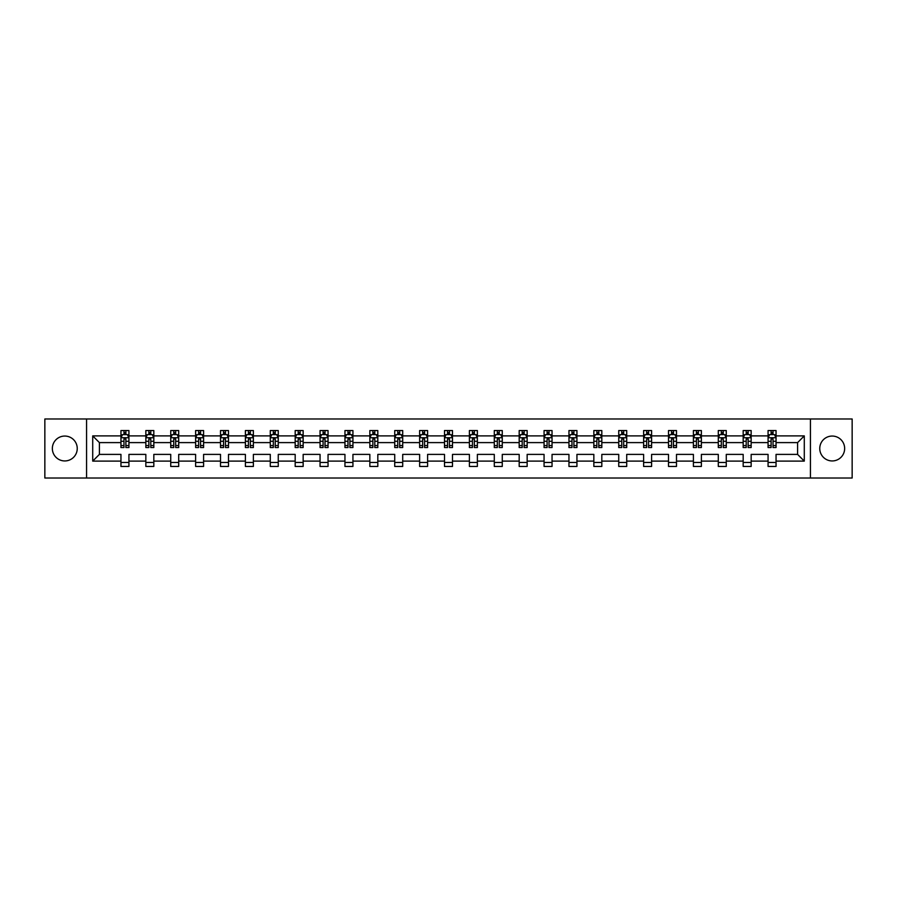 <?xml version="1.0" encoding="UTF-8"?>
<svg xmlns="http://www.w3.org/2000/svg" width="897" height="897" viewBox="0 0 897 897"><rect width="100%" height="100%" fill="white"/><g stroke="black" fill="none" stroke-linecap="round" stroke-linejoin="round"><path stroke-width="1.35" d="M832.203 436.054A12.446 12.446 0 0 0 819.757 448.5A12.446 12.446 0 0 0 832.203 460.946A12.446 12.446 0 0 0 844.649 448.5A12.446 12.446 0 0 0 832.203 436.054M64.797 436.054A12.446 12.446 0 0 0 52.351 448.5A12.446 12.446 0 0 0 64.797 460.946A12.446 12.446 0 0 0 77.243 448.5A12.446 12.446 0 0 0 64.797 436.054M810.428 418.989L44.85 418.989L44.85 478.011L852.15 478.011L852.15 418.989L810.428 418.989L810.428 478.011M776.051 461.103L776.051 454.398L797.59 454.398L804.284 461.103L776.051 461.103L776.051 466.451L768.067 466.451L768.067 461.103L751.159 461.103L751.159 466.451L743.176 466.451L743.176 461.103L726.267 461.103L726.267 466.451L718.295 466.451L718.295 461.103L701.376 461.103L701.376 466.451L693.403 466.451L693.403 461.103L676.495 461.103L676.495 466.451L668.512 466.451L668.512 461.103L651.603 461.103L651.603 466.451L643.62 466.451L643.62 461.103L626.711 461.103L626.711 466.451L618.739 466.451L618.739 461.103L601.82 461.103L601.82 466.451L593.848 466.451L593.848 461.103L576.939 461.103L576.939 466.451L568.956 466.451L568.956 461.103L552.047 461.103L552.047 466.451L544.064 466.451L544.064 461.103L527.156 461.103L527.156 466.451L519.184 466.451L519.184 461.103L502.264 461.103L502.264 466.451L494.292 466.451L494.292 461.103L477.372 461.103L477.372 466.451L469.4 466.451L469.4 461.103L452.492 461.103L452.492 466.451L444.508 466.451L444.508 461.103L427.6 461.103L427.6 466.451L419.628 466.451L419.628 461.103L402.708 461.103L402.708 466.451L394.736 466.451L394.736 461.103L377.816 461.103L377.816 466.451L369.844 466.451L369.844 461.103L352.936 461.103L352.936 466.451L344.953 466.451L344.953 461.103L328.044 461.103L328.044 466.451L320.061 466.451L320.061 461.103L303.152 461.103L303.152 466.451L295.18 466.451L295.18 461.103L278.261 461.103L278.261 466.451L270.289 466.451L270.289 461.103L253.38 461.103L253.38 466.451L245.397 466.451L245.397 461.103L228.488 461.103L228.488 466.451L220.505 466.451L220.505 461.103L203.597 461.103L203.597 466.451L195.624 466.451L195.624 461.103L178.705 461.103L178.705 466.451L170.733 466.451L170.733 461.103L153.824 461.103L153.824 466.451L145.841 466.451L145.841 461.103L128.933 461.103L128.933 466.451L120.949 466.451L120.949 461.103L92.716 461.103L92.716 435.897L120.949 435.897L120.949 430.549L128.933 430.549L128.933 435.897L145.841 435.897L145.841 430.549L153.824 430.549L153.824 435.897L170.733 435.897L170.733 430.549L178.705 430.549L178.705 435.897L195.624 435.897L195.624 430.549L203.597 430.549L203.597 435.897L220.505 435.897L220.505 430.549L228.488 430.549L228.488 435.897L245.397 435.897L245.397 430.549L253.38 430.549L253.38 435.897L270.289 435.897L270.289 430.549L278.261 430.549L278.261 435.897L295.18 435.897L295.18 430.549L303.152 430.549L303.152 435.897L320.061 435.897L320.061 430.549L328.044 430.549L328.044 435.897L344.953 435.897L344.953 430.549L352.936 430.549L352.936 435.897L369.844 435.897L369.844 430.549L377.816 430.549L377.816 435.897L394.736 435.897L394.736 430.549L402.708 430.549L402.708 435.897L419.628 435.897L419.628 430.549L427.6 430.549L427.6 435.897L444.508 435.897L444.508 430.549L452.492 430.549L452.492 435.897L469.4 435.897L469.4 430.549L477.372 430.549L477.372 435.897L494.292 435.897L494.292 430.549L502.264 430.549L502.264 435.897L519.184 435.897L519.184 430.549L527.156 430.549L527.156 435.897L544.064 435.897L544.064 430.549L552.047 430.549L552.047 435.897L568.956 435.897L568.956 430.549L576.939 430.549L576.939 435.897L593.848 435.897L593.848 430.549L601.82 430.549L601.82 435.897L618.739 435.897L618.739 430.549L626.711 430.549L626.711 435.897L643.62 435.897L643.62 430.549L651.603 430.549L651.603 435.897L668.512 435.897L668.512 430.549L676.495 430.549L676.495 435.897L693.403 435.897L693.403 430.549L701.376 430.549L701.376 435.897L718.295 435.897L718.295 430.549L726.267 430.549L726.267 435.897L743.176 435.897L743.176 430.549L751.159 430.549L751.159 435.897L768.067 435.897L768.067 430.549L776.051 430.549L776.051 435.897L804.284 435.897L804.284 461.103M86.572 478.011L86.572 418.989M768.067 435.897L768.067 442.602L751.159 442.602L751.159 435.897M751.159 461.103L751.159 454.398L768.067 454.398L768.067 461.103M743.176 435.897L743.176 442.602L726.267 442.602L726.267 435.897M726.267 461.103L726.267 454.398L743.176 454.398L743.176 461.103M718.295 435.897L718.295 442.602L701.376 442.602L701.376 435.897M701.376 461.103L701.376 454.398L718.295 454.398L718.295 461.103M693.403 435.897L693.403 442.602L676.495 442.602L676.495 435.897M676.495 461.103L676.495 454.398L693.403 454.398L693.403 461.103M668.512 435.897L668.512 442.602L651.603 442.602L651.603 435.897M651.603 461.103L651.603 454.398L668.512 454.398L668.512 461.103M643.62 435.897L643.62 442.602L626.711 442.602L626.711 435.897M626.711 461.103L626.711 454.398L643.62 454.398L643.62 461.103M618.739 435.897L618.739 442.602L601.82 442.602L601.82 435.897M601.82 461.103L601.82 454.398L618.739 454.398L618.739 461.103M593.848 435.897L593.848 442.602L576.939 442.602L576.939 435.897M576.939 461.103L576.939 454.398L593.848 454.398L593.848 461.103M568.956 435.897L568.956 442.602L552.047 442.602L552.047 435.897M552.047 461.103L552.047 454.398L568.956 454.398L568.956 461.103M544.064 435.897L544.064 442.602L527.156 442.602L527.156 435.897M527.156 461.103L527.156 454.398L544.064 454.398L544.064 461.103M519.184 435.897L519.184 442.602L502.264 442.602L502.264 435.897M502.264 461.103L502.264 454.398L519.184 454.398L519.184 461.103M494.292 435.897L494.292 442.602L477.372 442.602L477.372 435.897M477.372 461.103L477.372 454.398L494.292 454.398L494.292 461.103M469.4 435.897L469.4 442.602L452.492 442.602L452.492 435.897M452.492 461.103L452.492 454.398L469.4 454.398L469.4 461.103M444.508 435.897L444.508 442.602L427.6 442.602L427.6 435.897M427.6 461.103L427.6 454.398L444.508 454.398L444.508 461.103M419.628 435.897L419.628 442.602L402.708 442.602L402.708 435.897M402.708 461.103L402.708 454.398L419.628 454.398L419.628 461.103M394.736 435.897L394.736 442.602L377.816 442.602L377.816 435.897M377.816 461.103L377.816 454.398L394.736 454.398L394.736 461.103M369.844 435.897L369.844 442.602L352.936 442.602L352.936 435.897M352.936 461.103L352.936 454.398L369.844 454.398L369.844 461.103M344.953 435.897L344.953 442.602L328.044 442.602L328.044 435.897M328.044 461.103L328.044 454.398L344.953 454.398L344.953 461.103M320.061 435.897L320.061 442.602L303.152 442.602L303.152 435.897M303.152 461.103L303.152 454.398L320.061 454.398L320.061 461.103M295.18 435.897L295.18 442.602L278.261 442.602L278.261 435.897M278.261 461.103L278.261 454.398L295.18 454.398L295.18 461.103M270.289 435.897L270.289 442.602L253.38 442.602L253.38 435.897M253.38 461.103L253.38 454.398L270.289 454.398L270.289 461.103M245.397 435.897L245.397 442.602L228.488 442.602L228.488 435.897M228.488 461.103L228.488 454.398L245.397 454.398L245.397 461.103M220.505 435.897L220.505 442.602L203.597 442.602L203.597 435.897M203.597 461.103L203.597 454.398L220.505 454.398L220.505 461.103M195.624 435.897L195.624 442.602L178.705 442.602L178.705 435.897M178.705 461.103L178.705 454.398L195.624 454.398L195.624 461.103M170.733 435.897L170.733 442.602L153.824 442.602L153.824 435.897M153.824 461.103L153.824 454.398L170.733 454.398L170.733 461.103M145.841 435.897L145.841 442.602L128.933 442.602L128.933 435.897M128.933 461.103L128.933 454.398L145.841 454.398L145.841 461.103M120.949 435.897L120.949 442.602L99.41 442.602L99.41 454.398L120.949 454.398L120.949 461.103M92.716 435.897L99.41 442.602M797.59 454.398L797.59 442.602L776.051 442.602L776.051 435.897M771.106 434.54L773.012 434.54M746.214 434.54L748.132 434.54M721.323 434.54L723.24 434.54M696.431 434.54L698.348 434.54M671.539 434.54L673.456 434.54M646.659 434.54L648.565 434.54M621.767 434.54L623.684 434.54M596.875 434.54L598.792 434.54M571.983 434.54L573.901 434.54M547.103 434.54L549.009 434.54M522.211 434.54L524.128 434.54M497.319 434.54L499.237 434.54M472.427 434.54L474.345 434.54M447.547 434.54L449.453 434.54M422.655 434.54L424.573 434.54M397.763 434.54L399.681 434.54M372.872 434.54L374.789 434.54M347.991 434.54L349.897 434.54M323.099 434.54L325.017 434.54M298.208 434.54L300.125 434.54M273.316 434.54L275.233 434.54M248.435 434.54L250.341 434.54M223.544 434.54L225.461 434.54M198.652 434.54L200.569 434.54M173.76 434.54L175.677 434.54M148.868 434.54L150.786 434.54M123.988 434.54L125.894 434.54M120.949 462.46L128.933 462.46M145.841 462.46L153.824 462.46M170.733 462.46L178.705 462.46M195.624 462.46L203.597 462.46M220.505 462.46L228.488 462.46M245.397 462.46L253.38 462.46M270.289 462.46L278.261 462.46M295.18 462.46L303.152 462.46M320.061 462.46L328.044 462.46M344.953 462.46L352.936 462.46M369.844 462.46L377.816 462.46M394.736 462.46L402.708 462.46M419.628 462.46L427.6 462.46M444.508 462.46L452.492 462.46M469.4 462.46L477.372 462.46M494.292 462.46L502.264 462.46M519.184 462.46L527.156 462.46M544.064 462.46L552.047 462.46M568.956 462.46L576.939 462.46M593.848 462.46L601.82 462.46M618.739 462.46L626.711 462.46M643.62 462.46L651.603 462.46M668.512 462.46L676.495 462.46M693.403 462.46L701.376 462.46M718.295 462.46L726.267 462.46M743.176 462.46L751.159 462.46M768.067 462.46L776.051 462.46M99.41 454.398L92.716 461.103M804.284 435.897L797.59 442.602M125.894 432.623L123.988 432.623M122.452 434.81L120.949 434.81L120.949 430.549L123.988 430.549L123.988 434.619M120.949 445.54L120.949 447.547L123.988 447.547L123.988 445.54L120.949 445.54L120.949 442.602M128.933 442.602L128.933 447.547L125.894 447.547L125.894 439.003L123.988 439.003L123.988 445.54M127.43 434.81L128.933 434.81L128.933 430.549L125.894 430.549L125.894 434.619M128.933 437.814L127.34 434.619L122.553 434.619L120.949 437.814M150.786 432.623L148.868 432.623M147.343 434.81L145.841 434.81L145.841 430.549L148.868 430.549L148.868 434.619M145.841 445.54L145.841 447.547L148.868 447.547L148.868 445.54L145.841 445.54L145.841 442.602M153.824 442.602L153.824 447.547L150.786 447.547L150.786 439.003L148.868 439.003L148.868 445.54M152.322 434.81L153.824 434.81L153.824 430.549L150.786 430.549L150.786 434.619M153.824 437.814L152.221 434.619L147.433 434.619L145.841 437.814M175.677 432.623L173.76 432.623M172.235 434.81L170.733 434.81L170.733 430.549L173.76 430.549L173.76 434.619M170.733 445.54L170.733 447.547L173.76 447.547L173.76 445.54L170.733 445.54L170.733 442.602M178.705 442.602L178.705 447.547L175.677 447.547L175.677 439.003L173.76 439.003L173.76 445.54M177.214 434.81L178.705 434.81L178.705 430.549L175.677 430.549L175.677 434.619M178.705 437.814L177.113 434.619L172.325 434.619L170.733 437.814M200.569 432.623L198.652 432.623M197.116 434.81L195.624 434.81L195.624 430.549L198.652 430.549L198.652 434.619M195.624 445.54L195.624 447.547L198.652 447.547L198.652 445.54L195.624 445.54L195.624 442.602M203.597 442.602L203.597 447.547L200.569 447.547L200.569 439.003L198.652 439.003L198.652 445.54M202.094 434.81L203.597 434.81L203.597 430.549L200.569 430.549L200.569 434.619M203.597 437.814L202.004 434.619L197.217 434.619L195.624 437.814M225.461 432.623L223.544 432.623M222.008 434.81L220.505 434.81L220.505 430.549L223.544 430.549L223.544 434.619M220.505 445.54L220.505 447.547L223.544 447.547L223.544 445.54L220.505 445.54L220.505 442.602M228.488 442.602L228.488 447.547L225.461 447.547L225.461 439.003L223.544 439.003L223.544 445.54M226.986 434.81L228.488 434.81L228.488 430.549L225.461 430.549L225.461 434.619M228.488 437.814L226.896 434.619L222.108 434.619L220.505 437.814M250.341 432.623L248.435 432.623M246.899 434.81L245.397 434.81L245.397 430.549L248.435 430.549L248.435 434.619M245.397 445.54L245.397 447.547L248.435 447.547L248.435 445.54L245.397 445.54L245.397 442.602M253.38 442.602L253.38 447.547L250.341 447.547L250.341 439.003L248.435 439.003L248.435 445.54M251.878 434.81L253.38 434.81L253.38 430.549L250.341 430.549L250.341 434.619M253.38 437.814L251.777 434.619L246.989 434.619L245.397 437.814M275.233 432.623L273.316 432.623M271.791 434.81L270.289 434.81L270.289 430.549L273.316 430.549L273.316 434.619M270.289 445.54L270.289 447.547L273.316 447.547L273.316 445.54L270.289 445.54L270.289 442.602M278.261 442.602L278.261 447.547L275.233 447.547L275.233 439.003L273.316 439.003L273.316 445.54M276.769 434.81L278.261 434.81L278.261 430.549L275.233 430.549L275.233 434.619M278.261 437.814L276.668 434.619L271.881 434.619L270.289 437.814M300.125 432.623L298.208 432.623M296.672 434.81L295.18 434.81L295.18 430.549L298.208 430.549L298.208 434.619M295.18 445.54L295.18 447.547L298.208 447.547L298.208 445.54L295.18 445.54L295.18 442.602M303.152 442.602L303.152 447.547L300.125 447.547L300.125 439.003L298.208 439.003L298.208 445.54M301.65 434.81L303.152 434.81L303.152 430.549L300.125 430.549L300.125 434.619M303.152 437.814L301.56 434.619L296.772 434.619L295.18 437.814M325.017 432.623L323.099 432.623M321.563 434.81L320.061 434.81L320.061 430.549L323.099 430.549L323.099 434.619M320.061 445.54L320.061 447.547L323.099 447.547L323.099 445.54L320.061 445.54L320.061 442.602M328.044 442.602L328.044 447.547L325.017 447.547L325.017 439.003L323.099 439.003L323.099 445.54M326.542 434.81L328.044 434.81L328.044 430.549L325.017 430.549L325.017 434.619M328.044 437.814L326.452 434.619L321.664 434.619L320.061 437.814M349.897 432.623L347.991 432.623M346.455 434.81L344.953 434.81L344.953 430.549L347.991 430.549L347.991 434.619M344.953 445.54L344.953 447.547L347.991 447.547L347.991 445.54L344.953 445.54L344.953 442.602M352.936 442.602L352.936 447.547L349.897 447.547L349.897 439.003L347.991 439.003L347.991 445.54M351.433 434.81L352.936 434.81L352.936 430.549L349.897 430.549L349.897 434.619M352.936 437.814L351.332 434.619L346.556 434.619L344.953 437.814M374.789 432.623L372.872 432.623M371.347 434.81L369.844 434.81L369.844 430.549L372.872 430.549L372.872 434.619M369.844 445.54L369.844 447.547L372.872 447.547L372.872 445.54L369.844 445.54L369.844 442.602M377.816 442.602L377.816 447.547L374.789 447.547L374.789 439.003L372.872 439.003L372.872 445.54M376.325 434.81L377.816 434.81L377.816 430.549L374.789 430.549L374.789 434.619M377.816 437.814L376.224 434.619L371.436 434.619L369.844 437.814M399.681 432.623L397.763 432.623M396.227 434.81L394.736 434.81L394.736 430.549L397.763 430.549L397.763 434.619M394.736 445.54L394.736 447.547L397.763 447.547L397.763 445.54L394.736 445.54L394.736 442.602M402.708 442.602L402.708 447.547L399.681 447.547L399.681 439.003L397.763 439.003L397.763 445.54M401.206 434.81L402.708 434.81L402.708 430.549L399.681 430.549L399.681 434.619M402.708 437.814L401.116 434.619L396.328 434.619L394.736 437.814M424.573 432.623L422.655 432.623M421.119 434.81L419.628 434.81L419.628 430.549L422.655 430.549L422.655 434.619M419.628 445.54L419.628 447.547L422.655 447.547L422.655 445.54L419.628 445.54L419.628 442.602M427.6 442.602L427.6 447.547L424.573 447.547L424.573 439.003L422.655 439.003L422.655 445.54M426.097 434.81L427.6 434.81L427.6 430.549L424.573 430.549L424.573 434.619M427.6 437.814L426.008 434.619L421.22 434.619L419.628 437.814M449.453 432.623L447.547 432.623M446.011 434.81L444.508 434.81L444.508 430.549L447.547 430.549L447.547 434.619M444.508 445.54L444.508 447.547L447.547 447.547L447.547 445.54L444.508 445.54L444.508 442.602M452.492 442.602L452.492 447.547L449.453 447.547L449.453 439.003L447.547 439.003L447.547 445.54M450.989 434.81L452.492 434.81L452.492 430.549L449.453 430.549L449.453 434.619M452.492 437.814L450.888 434.619L446.112 434.619L444.508 437.814M474.345 432.623L472.427 432.623M470.903 434.81L469.4 434.81L469.4 430.549L472.427 430.549L472.427 434.619M469.4 445.54L469.4 447.547L472.427 447.547L472.427 445.54L469.4 445.54L469.4 442.602M477.372 442.602L477.372 447.547L474.345 447.547L474.345 439.003L472.427 439.003L472.427 445.54M475.881 434.81L477.372 434.81L477.372 430.549L474.345 430.549L474.345 434.619M477.372 437.814L475.78 434.619L470.992 434.619L469.4 437.814M499.237 432.623L497.319 432.623M495.794 434.81L494.292 434.81L494.292 430.549L497.319 430.549L497.319 434.619M494.292 445.54L494.292 447.547L497.319 447.547L497.319 445.54L494.292 445.54L494.292 442.602M502.264 442.602L502.264 447.547L499.237 447.547L499.237 439.003L497.319 439.003L497.319 445.54M500.773 434.81L502.264 434.81L502.264 430.549L499.237 430.549L499.237 434.619M502.264 437.814L500.672 434.619L495.884 434.619L494.292 437.814M524.128 432.623L522.211 432.623M520.675 434.81L519.184 434.81L519.184 430.549L522.211 430.549L522.211 434.619M519.184 445.54L519.184 447.547L522.211 447.547L522.211 445.54L519.184 445.54L519.184 442.602M527.156 442.602L527.156 447.547L524.128 447.547L524.128 439.003L522.211 439.003L522.211 445.54M525.653 434.81L527.156 434.81L527.156 430.549L524.128 430.549L524.128 434.619M527.156 437.814L525.564 434.619L520.776 434.619L519.184 437.814M549.009 432.623L547.103 432.623M545.567 434.81L544.064 434.81L544.064 430.549L547.103 430.549L547.103 434.619M544.064 445.54L544.064 447.547L547.103 447.547L547.103 445.54L544.064 445.54L544.064 442.602M552.047 442.602L552.047 447.547L549.009 447.547L549.009 439.003L547.103 439.003L547.103 445.54M550.545 434.81L552.047 434.81L552.047 430.549L549.009 430.549L549.009 434.619M552.047 437.814L550.444 434.619L545.668 434.619L544.064 437.814M573.901 432.623L571.983 432.623M570.458 434.81L568.956 434.81L568.956 430.549L571.983 430.549L571.983 434.619M568.956 445.54L568.956 447.547L571.983 447.547L571.983 445.54L568.956 445.54L568.956 442.602M576.939 442.602L576.939 447.547L573.901 447.547L573.901 439.003L571.983 439.003L571.983 445.54M575.437 434.81L576.939 434.81L576.939 430.549L573.901 430.549L573.901 434.619M576.939 437.814L575.336 434.619L570.548 434.619L568.956 437.814M598.792 432.623L596.875 432.623M595.35 434.81L593.848 434.81L593.848 430.549L596.875 430.549L596.875 434.619M593.848 445.54L593.848 447.547L596.875 447.547L596.875 445.54L593.848 445.54L593.848 442.602M601.82 442.602L601.82 447.547L598.792 447.547L598.792 439.003L596.875 439.003L596.875 445.54M600.328 434.81L601.82 434.81L601.82 430.549L598.792 430.549L598.792 434.619M601.82 437.814L600.228 434.619L595.44 434.619L593.848 437.814M623.684 432.623L621.767 432.623M620.231 434.81L618.739 434.81L618.739 430.549L621.767 430.549L621.767 434.619M618.739 445.54L618.739 447.547L621.767 447.547L621.767 445.54L618.739 445.54L618.739 442.602M626.711 442.602L626.711 447.547L623.684 447.547L623.684 439.003L621.767 439.003L621.767 445.54M625.209 434.81L626.711 434.81L626.711 430.549L623.684 430.549L623.684 434.619M626.711 437.814L625.119 434.619L620.332 434.619L618.739 437.814M648.565 432.623L646.659 432.623M645.122 434.81L643.62 434.81L643.62 430.549L646.659 430.549L646.659 434.619M643.62 445.54L643.62 447.547L646.659 447.547L646.659 445.54L643.62 445.54L643.62 442.602M651.603 442.602L651.603 447.547L648.565 447.547L648.565 439.003L646.659 439.003L646.659 445.54M650.101 434.81L651.603 434.81L651.603 430.549L648.565 430.549L648.565 434.619M651.603 437.814L650.011 434.619L645.223 434.619L643.62 437.814M673.456 432.623L671.539 432.623M670.014 434.81L668.512 434.81L668.512 430.549L671.539 430.549L671.539 434.619M668.512 445.54L668.512 447.547L671.539 447.547L671.539 445.54L668.512 445.54L668.512 442.602M676.495 442.602L676.495 447.547L673.456 447.547L673.456 439.003L671.539 439.003L671.539 445.54M674.993 434.81L676.495 434.81L676.495 430.549L673.456 430.549L673.456 434.619M676.495 437.814L674.892 434.619L670.104 434.619L668.512 437.814M698.348 432.623L696.431 432.623M694.906 434.81L693.403 434.81L693.403 430.549L696.431 430.549L696.431 434.619M693.403 445.54L693.403 447.547L696.431 447.547L696.431 445.54L693.403 445.54L693.403 442.602M701.376 442.602L701.376 447.547L698.348 447.547L698.348 439.003L696.431 439.003L696.431 445.54M699.884 434.81L701.376 434.81L701.376 430.549L698.348 430.549L698.348 434.619M701.376 437.814L699.783 434.619L694.996 434.619L693.403 437.814M723.24 432.623L721.323 432.623M719.786 434.81L718.295 434.81L718.295 430.549L721.323 430.549L721.323 434.619M718.295 445.54L718.295 447.547L721.323 447.547L721.323 445.54L718.295 445.54L718.295 442.602M726.267 442.602L726.267 447.547L723.24 447.547L723.24 439.003L721.323 439.003L721.323 445.54M724.765 434.81L726.267 434.81L726.267 430.549L723.24 430.549L723.24 434.619M726.267 437.814L724.675 434.619L719.887 434.619L718.295 437.814M748.132 432.623L746.214 432.623M744.678 434.81L743.176 434.81L743.176 430.549L746.214 430.549L746.214 434.619M743.176 445.54L743.176 447.547L746.214 447.547L746.214 445.54L743.176 445.54L743.176 442.602M751.159 442.602L751.159 447.547L748.132 447.547L748.132 439.003L746.214 439.003L746.214 445.54M749.657 434.81L751.159 434.81L751.159 430.549L748.132 430.549L748.132 434.619M751.159 437.814L749.567 434.619L744.779 434.619L743.176 437.814M773.012 432.623L771.106 432.623M769.57 434.81L768.067 434.81L768.067 430.549L771.106 430.549L771.106 434.619M768.067 445.54L768.067 447.547L771.106 447.547L771.106 445.54L768.067 445.54L768.067 442.602M776.051 442.602L776.051 447.547L773.012 447.547L773.012 439.003L771.106 439.003L771.106 445.54M774.548 434.81L776.051 434.81L776.051 430.549L773.012 430.549L773.012 434.619M776.051 437.814L774.447 434.619L769.66 434.619L768.067 437.814M128.888 437.736L120.994 437.736M128.933 445.54L125.894 445.54M123.988 441.268L120.949 441.268M128.933 441.268L125.894 441.268M125.894 433.643L123.988 433.643M153.779 437.736L145.886 437.736M153.824 445.54L150.786 445.54M148.868 441.268L145.841 441.268M153.824 441.268L150.786 441.268M150.786 433.643L148.868 433.643M178.671 437.736L170.766 437.736M178.705 445.54L175.677 445.54M173.76 441.268L170.733 441.268M178.705 441.268L175.677 441.268M175.677 433.643L173.76 433.643M203.563 437.736L195.658 437.736M203.597 445.54L200.569 445.54M198.652 441.268L195.624 441.268M203.597 441.268L200.569 441.268M200.569 433.643L198.652 433.643M228.443 437.736L220.55 437.736M228.488 445.54L225.461 445.54M223.544 441.268L220.505 441.268M228.488 441.268L225.461 441.268M225.461 433.643L223.544 433.643M253.335 437.736L245.442 437.736M253.38 445.54L250.341 445.54M248.435 441.268L245.397 441.268M253.38 441.268L250.341 441.268M250.341 433.643L248.435 433.643M278.227 437.736L270.322 437.736M278.261 445.54L275.233 445.54M273.316 441.268L270.289 441.268M278.261 441.268L275.233 441.268M275.233 433.643L273.316 433.643M303.119 437.736L295.214 437.736M303.152 445.54L300.125 445.54M298.208 441.268L295.18 441.268M303.152 441.268L300.125 441.268M300.125 433.643L298.208 433.643M327.999 437.736L320.106 437.736M328.044 445.54L325.017 445.54M323.099 441.268L320.061 441.268M328.044 441.268L325.017 441.268M325.017 433.643L323.099 433.643M352.891 437.736L344.997 437.736M352.936 445.54L349.897 445.54M347.991 441.268L344.953 441.268M352.936 441.268L349.897 441.268M349.897 433.643L347.991 433.643M377.783 437.736L369.889 437.736M377.816 445.54L374.789 445.54M372.872 441.268L369.844 441.268M377.816 441.268L374.789 441.268M374.789 433.643L372.872 433.643M402.675 437.736L394.77 437.736M402.708 445.54L399.681 445.54M397.763 441.268L394.736 441.268M402.708 441.268L399.681 441.268M399.681 433.643L397.763 433.643M427.555 437.736L419.661 437.736M427.6 445.54L424.573 445.54M422.655 441.268L419.628 441.268M427.6 441.268L424.573 441.268M424.573 433.643L422.655 433.643M452.447 437.736L444.553 437.736M452.492 445.54L449.453 445.54M447.547 441.268L444.508 441.268M452.492 441.268L449.453 441.268M449.453 433.643L447.547 433.643M477.339 437.736L469.445 437.736M477.372 445.54L474.345 445.54M472.427 441.268L469.4 441.268M477.372 441.268L474.345 441.268M474.345 433.643L472.427 433.643M502.23 437.736L494.325 437.736M502.264 445.54L499.237 445.54M497.319 441.268L494.292 441.268M502.264 441.268L499.237 441.268M499.237 433.643L497.319 433.643M527.111 437.736L519.217 437.736M527.156 445.54L524.128 445.54M522.211 441.268L519.184 441.268M527.156 441.268L524.128 441.268M524.128 433.643L522.211 433.643M552.003 437.736L544.109 437.736M552.047 445.54L549.009 445.54M547.103 441.268L544.064 441.268M552.047 441.268L549.009 441.268M549.009 433.643L547.103 433.643M576.894 437.736L569.001 437.736M576.939 445.54L573.901 445.54M571.983 441.268L568.956 441.268M576.939 441.268L573.901 441.268M573.901 433.643L571.983 433.643M601.786 437.736L593.881 437.736M601.82 445.54L598.792 445.54M596.875 441.268L593.848 441.268M601.82 441.268L598.792 441.268M598.792 433.643L596.875 433.643M626.678 437.736L618.773 437.736M626.711 445.54L623.684 445.54M621.767 441.268L618.739 441.268M626.711 441.268L623.684 441.268M623.684 433.643L621.767 433.643M651.558 437.736L643.665 437.736M651.603 445.54L648.565 445.54M646.659 441.268L643.62 441.268M651.603 441.268L648.565 441.268M648.565 433.643L646.659 433.643M676.45 437.736L668.557 437.736M676.495 445.54L673.456 445.54M671.539 441.268L668.512 441.268M676.495 441.268L673.456 441.268M673.456 433.643L671.539 433.643M701.342 437.736L693.437 437.736M701.376 445.54L698.348 445.54M696.431 441.268L693.403 441.268M701.376 441.268L698.348 441.268M698.348 433.643L696.431 433.643M726.234 437.736L718.329 437.736M726.267 445.54L723.24 445.54M721.323 441.268L718.295 441.268M726.267 441.268L723.24 441.268M723.24 433.643L721.323 433.643M751.114 437.736L743.221 437.736M751.159 445.54L748.132 445.54M746.214 441.268L743.176 441.268M751.159 441.268L748.132 441.268M748.132 433.643L746.214 433.643M776.006 437.736L768.112 437.736M776.051 445.54L773.012 445.54M771.106 441.268L768.067 441.268M776.051 441.268L773.012 441.268M773.012 433.643L771.106 433.643"/></g></svg>
